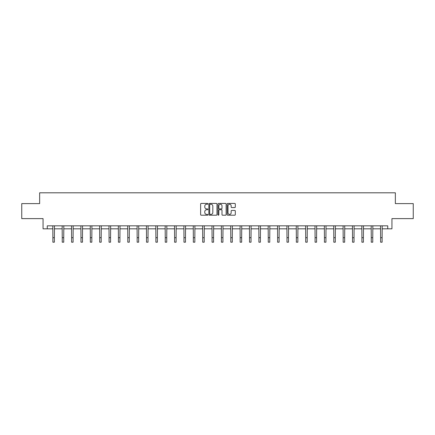 <?xml version="1.0" encoding="UTF-8"?>
<svg xmlns="http://www.w3.org/2000/svg" width="435" height="435" viewBox="0 0 435 435"><rect width="100%" height="100%" fill="white"/><g stroke="black" fill="none" stroke-linecap="round" stroke-linejoin="round"><path stroke-width="0.65" d="M207.897 203.836A0.413 0.413 0 0 0 207.484 203.422L201.226 203.422A0.587 0.587 0 0 0 200.633 204.015L200.633 214.618A0.587 0.587 0 0 0 201.226 215.205L207.484 215.205A0.413 0.413 0 0 0 207.897 214.798A0.413 0.413 0 0 0 207.484 214.384L206.674 214.384A1.887 1.887 0 0 1 204.787 212.498L204.787 211.611A1.887 1.887 0 0 1 206.674 209.73L207.484 209.73A0.413 0.413 0 0 0 207.897 209.317A0.413 0.413 0 0 0 207.484 208.903L206.674 208.903A1.887 1.887 0 0 1 204.787 207.017L204.787 206.136A1.887 1.887 0 0 1 206.674 204.249L207.484 204.249A0.413 0.413 0 0 0 207.897 203.836M234.721 207.577A0.587 0.587 0 0 0 235.308 206.989L235.308 204.015A0.587 0.587 0 0 0 234.721 203.422L227.766 203.422A0.587 0.587 0 0 0 227.179 204.015L227.179 214.618A0.587 0.587 0 0 0 227.766 215.205L234.721 215.205A0.587 0.587 0 0 0 235.308 214.618L235.308 211.024A0.587 0.587 0 0 0 234.721 210.437L231.746 210.437A0.587 0.587 0 0 0 231.154 211.024L231.154 212.807A1.577 1.577 0 0 1 229.577 214.384A1.577 1.577 0 0 1 228.005 212.807L228.005 205.826A1.577 1.577 0 0 1 229.577 204.249A1.577 1.577 0 0 1 231.154 205.826L231.154 206.989A0.587 0.587 0 0 0 231.746 207.577L234.721 207.577M47.263 228.826L47.263 225.825L387.737 225.825L387.737 228.826L391.94 228.826L391.94 218.62L413.25 218.62L413.25 203.613L395.361 203.613L395.361 192.808L39.639 192.808L39.639 203.613L21.75 203.613L21.75 218.62L43.06 218.62L43.06 228.826L52.874 228.826M216.983 204.015A0.587 0.587 0 0 0 216.396 203.422L209.442 203.422A0.587 0.587 0 0 0 208.854 204.015L208.854 214.618A0.587 0.587 0 0 0 209.442 215.205L216.396 215.205A0.587 0.587 0 0 0 216.983 214.618L216.983 204.015M218.604 203.422L225.558 203.422A0.587 0.587 0 0 1 226.146 204.015L226.146 214.618A0.587 0.587 0 0 1 225.558 215.205L222.584 215.205A0.587 0.587 0 0 1 221.991 214.618L221.991 210.317A0.587 0.587 0 0 0 221.404 209.73L219.43 209.73A0.587 0.587 0 0 0 218.843 210.317L218.843 214.798A0.413 0.413 0 0 1 218.43 215.205A0.413 0.413 0 0 1 218.017 214.798L218.017 204.015A0.587 0.587 0 0 1 218.604 203.422M54.375 228.826L62.238 228.826M63.738 228.826L71.601 228.826M73.102 228.826L80.97 228.826M82.471 228.826L90.333 228.826M91.834 228.826L99.697 228.826M101.197 228.826L109.06 228.826M110.561 228.826L118.423 228.826M119.924 228.826L127.787 228.826M129.287 228.826L137.155 228.826M138.656 228.826L146.519 228.826M148.02 228.826L155.882 228.826M157.383 228.826L165.246 228.826M166.746 228.826L174.609 228.826M176.11 228.826L183.972 228.826M185.473 228.826L193.341 228.826M194.842 228.826L202.705 228.826M204.205 228.826L212.068 228.826M213.569 228.826L221.431 228.826M222.932 228.826L230.795 228.826M232.295 228.826L240.158 228.826M241.659 228.826L249.527 228.826M251.028 228.826L258.89 228.826M260.391 228.826L268.254 228.826M269.754 228.826L277.617 228.826M279.118 228.826L286.98 228.826M288.481 228.826L296.344 228.826M297.844 228.826L305.713 228.826M307.213 228.826L315.076 228.826M316.577 228.826L324.439 228.826M325.94 228.826L333.803 228.826M335.303 228.826L343.166 228.826M344.667 228.826L352.529 228.826M354.03 228.826L361.898 228.826M363.399 228.826L371.262 228.826M372.762 228.826L380.625 228.826M382.126 228.826L387.737 228.826M210.089 204.249A0.413 0.413 0 0 0 209.681 204.662L209.681 213.971A0.413 0.413 0 0 0 210.089 214.384L210.942 214.384A1.887 1.887 0 0 0 212.829 212.498L212.829 206.136A1.887 1.887 0 0 0 210.942 204.249L210.089 204.249M221.991 205.853A1.577 1.577 0 0 0 220.414 204.276A1.577 1.577 0 0 0 218.843 205.853L218.843 208.316A0.587 0.587 0 0 0 219.43 208.903L221.404 208.903A0.587 0.587 0 0 0 221.991 208.316L221.991 205.853M52.798 225.825L52.874 237.689L54.375 237.689L54.451 225.825M52.874 237.689L52.874 242.192L54.375 242.192L54.375 237.689M62.161 225.825L62.238 237.689L63.738 237.689L63.814 225.825M62.238 237.689L62.238 242.192L63.738 242.192L63.738 237.689M71.525 225.825L71.601 237.689L73.102 237.689L73.178 225.825M71.601 237.689L71.601 242.192L73.102 242.192L73.102 237.689M80.894 225.825L80.97 237.689L82.471 237.689L82.547 225.825M80.97 237.689L80.97 242.192L82.471 242.192L82.471 237.689M90.257 225.825L90.333 237.689L91.834 237.689L91.91 225.825M90.333 237.689L90.333 242.192L91.834 242.192L91.834 237.689M99.62 225.825L99.697 237.689L101.197 237.689L101.273 225.825M99.697 237.689L99.697 242.192L101.197 242.192L101.197 237.689M108.984 225.825L109.06 237.689L110.561 237.689L110.637 225.825M109.06 237.689L109.06 242.192L110.561 242.192L110.561 237.689M118.347 225.825L118.423 237.689L119.924 237.689L120 225.825M118.423 237.689L118.423 242.192L119.924 242.192L119.924 237.689M127.711 225.825L127.787 237.689L129.287 237.689L129.364 225.825M127.787 237.689L127.787 242.192L129.287 242.192L129.287 237.689M137.079 225.825L137.155 237.689L138.656 237.689L138.732 225.825M137.155 237.689L137.155 242.192L138.656 242.192L138.656 237.689M146.443 225.825L146.519 237.689L148.02 237.689L148.096 225.825M146.519 237.689L146.519 242.192L148.02 242.192L148.02 237.689M155.806 225.825L155.882 237.689L157.383 237.689L157.459 225.825M155.882 237.689L155.882 242.192L157.383 242.192L157.383 237.689M165.169 225.825L165.246 237.689L166.746 237.689L166.822 225.825M165.246 237.689L165.246 242.192L166.746 242.192L166.746 237.689M174.533 225.825L174.609 237.689L176.11 237.689L176.186 225.825M174.609 237.689L174.609 242.192L176.11 242.192L176.11 237.689M183.896 225.825L183.972 237.689L185.473 237.689L185.549 225.825M183.972 237.689L183.972 242.192L185.473 242.192L185.473 237.689M193.265 225.825L193.341 237.689L194.842 237.689L194.918 225.825M193.341 237.689L193.341 242.192L194.842 242.192L194.842 237.689M202.628 225.825L202.705 237.689L204.205 237.689L204.281 225.825M202.705 237.689L202.705 242.192L204.205 242.192L204.205 237.689M211.992 225.825L212.068 237.689L213.569 237.689L213.645 225.825M212.068 237.689L212.068 242.192L213.569 242.192L213.569 237.689M221.355 225.825L221.431 237.689L222.932 237.689L223.008 225.825M221.431 237.689L221.431 242.192L222.932 242.192L222.932 237.689M230.719 225.825L230.795 237.689L232.295 237.689L232.372 225.825M230.795 237.689L230.795 242.192L232.295 242.192L232.295 237.689M240.082 225.825L240.158 237.689L241.659 237.689L241.735 225.825M240.158 237.689L240.158 242.192L241.659 242.192L241.659 237.689M249.451 225.825L249.527 237.689L251.028 237.689L251.104 225.825M249.527 237.689L249.527 242.192L251.028 242.192L251.028 237.689M258.814 225.825L258.89 237.689L260.391 237.689L260.467 225.825M258.89 237.689L258.89 242.192L260.391 242.192L260.391 237.689M268.177 225.825L268.254 237.689L269.754 237.689L269.83 225.825M268.254 237.689L268.254 242.192L269.754 242.192L269.754 237.689M277.541 225.825L277.617 237.689L279.118 237.689L279.194 225.825M277.617 237.689L277.617 242.192L279.118 242.192L279.118 237.689M286.904 225.825L286.98 237.689L288.481 237.689L288.557 225.825M286.98 237.689L286.98 242.192L288.481 242.192L288.481 237.689M296.268 225.825L296.344 237.689L297.844 237.689L297.921 225.825M296.344 237.689L296.344 242.192L297.844 242.192L297.844 237.689M305.636 225.825L305.713 237.689L307.213 237.689L307.289 225.825M305.713 237.689L305.713 242.192L307.213 242.192L307.213 237.689M315 225.825L315.076 237.689L316.577 237.689L316.653 225.825M315.076 237.689L315.076 242.192L316.577 242.192L316.577 237.689M324.363 225.825L324.439 237.689L325.94 237.689L326.016 225.825M324.439 237.689L324.439 242.192L325.94 242.192L325.94 237.689M333.727 225.825L333.803 237.689L335.303 237.689L335.38 225.825M333.803 237.689L333.803 242.192L335.303 242.192L335.303 237.689M343.09 225.825L343.166 237.689L344.667 237.689L344.743 225.825M343.166 237.689L343.166 242.192L344.667 242.192L344.667 237.689M352.453 225.825L352.529 237.689L354.03 237.689L354.106 225.825M352.529 237.689L352.529 242.192L354.03 242.192L354.03 237.689M361.822 225.825L361.898 237.689L363.399 237.689L363.475 225.825M361.898 237.689L361.898 242.192L363.399 242.192L363.399 237.689M371.185 225.825L371.262 237.689L372.762 237.689L372.838 225.825M371.262 237.689L371.262 242.192L372.762 242.192L372.762 237.689M380.549 225.825L380.625 237.689L382.126 237.689L382.202 225.825M380.625 237.689L380.625 242.192L382.126 242.192L382.126 237.689"/></g></svg>

